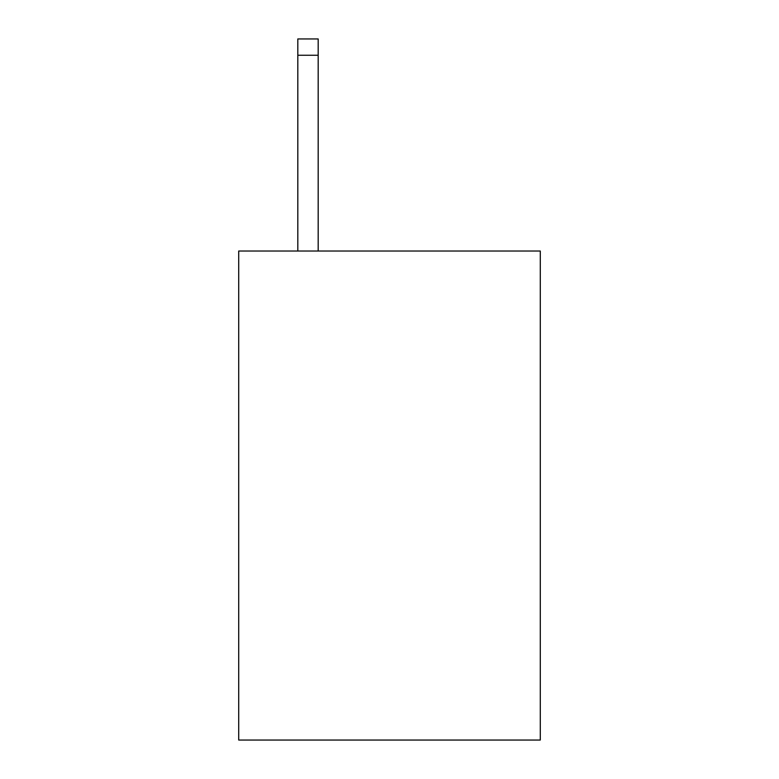 <?xml version="1.0" encoding="UTF-8"?>
<svg xmlns="http://www.w3.org/2000/svg" width="779" height="779" viewBox="0 0 779 779"><rect width="100%" height="100%" fill="white"/><g stroke="black" fill="none" stroke-linecap="round" stroke-linejoin="round"><path stroke-width="1.17" d="M540.285 251.023L540.285 740.05L238.715 740.05L238.715 251.023L540.285 251.023M318.183 251.023L318.183 55.251L297.812 55.251L297.812 38.95L318.183 38.95L318.183 55.251M297.812 251.023L297.812 55.251"/></g></svg>
